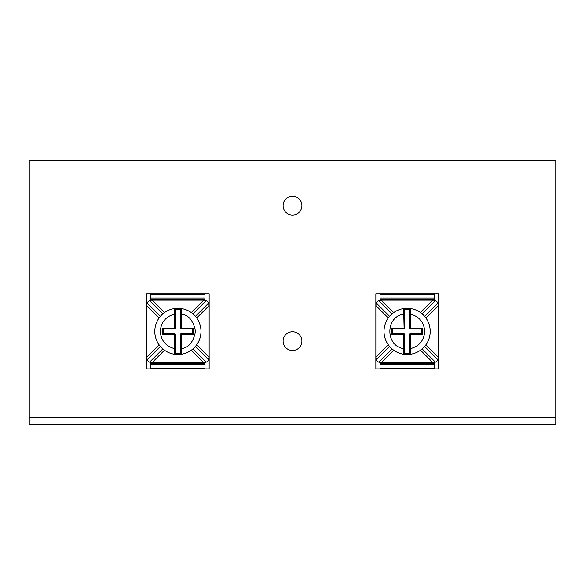 <?xml version="1.0" encoding="UTF-8"?>
<svg xmlns="http://www.w3.org/2000/svg" width="585" height="585" viewBox="0 0 585 585"><rect width="100%" height="100%" fill="white"/><g stroke="black" fill="none" stroke-linecap="round" stroke-linejoin="round"><path stroke-width="0.88" d="M204.984 364.74L150.806 364.74L150.806 368.214L204.984 368.214L204.984 362.561M150.806 364.74L150.806 362.561M150.806 300.229L150.806 294.584L204.984 294.584L204.984 298.058L150.806 298.058M204.984 300.229L204.984 298.058M175.42 353.369A0.885 0.885 0 0 1 174.41 354.247L174.542 348.675L175.42 348.675L175.42 334.393L175.42 353.369A0.885 0.885 0 0 1 174.41 354.247A23.115 23.115 0 0 1 174.41 308.551A23.115 23.115 0 0 1 201.006 331.395A23.115 23.115 0 0 1 174.41 354.247L175.412 353.486L180.37 353.486M174.893 333.867A0.526 0.526 0 0 1 175.42 334.393L174.542 334.752L174.893 333.867L163.778 333.867L162.367 334.752L163.252 333.34L163.252 329.457L162.367 328.046L163.778 328.924L174.893 328.924L174.542 328.046L175.42 328.397L175.42 314.123L174.542 314.123L174.476 308.544M180.363 314.123L180.363 328.397L181.248 328.046L181.248 314.123L180.363 314.123L180.363 309.421A0.885 0.885 0 0 1 181.379 308.551L181.248 314.123C188.699 314.971 193.452 320.726 195.492 331.395C193.452 342.064 188.699 347.826 181.248 348.675L181.379 354.247A0.885 0.885 0 0 1 180.363 353.369L180.363 348.675L181.248 348.675L181.248 334.752L180.363 334.393L180.363 348.675M174.893 328.924A0.526 0.526 -90 0 0 175.42 328.397L175.42 309.421A0.885 0.885 0 0 0 174.41 308.551A23.115 23.115 0 0 1 181.379 308.551L180.831 308.639M180.889 328.924L192.004 328.924L193.416 328.046L192.538 329.457L192.538 333.34L193.416 334.752L192.004 333.867L180.889 333.867L181.248 334.752L193.416 334.752L193.416 328.046L181.248 328.046L180.889 328.924A0.526 0.526 90 0 1 180.363 328.397M180.889 333.867A0.526 0.526 0 0 0 180.363 334.393M192.538 329.457A0.526 0.526 0 0 0 192.004 328.924M192.004 333.867A0.526 0.526 0 0 0 192.538 333.34M163.778 328.924A0.526 0.526 0 0 0 163.252 329.457L163.252 333.34A0.526 0.526 0 0 0 163.778 333.867M192.962 313.874L206.205 300.624L204.033 300.142L151.749 300.142L149.577 300.624L162.827 313.874M209.152 357.537L208.662 359.709A5.119 5.119 0 0 1 206.205 362.166L192.962 348.923M162.827 348.923L149.577 362.166L151.749 362.656L204.033 362.656L206.205 362.166M206.205 300.624A5.119 5.119 0 0 1 208.662 303.081L209.152 305.26M149.577 362.166A5.119 5.119 0 0 1 147.12 359.709L160.37 346.466M146.638 357.537L147.12 359.709M146.638 305.26L147.12 303.081A5.119 5.119 0 0 1 149.577 300.624M195.419 346.466L208.662 359.709M208.662 303.081L195.419 316.331M160.37 316.331L147.12 303.081M380.016 364.74L434.194 364.74L434.194 368.214L380.016 368.214L380.016 362.561M434.194 364.74L434.194 362.561M434.194 300.229L434.194 294.584L380.016 294.584L380.016 298.058L434.194 298.058M380.016 300.229L380.016 298.058M409.58 314.123L410.458 314.123L410.59 308.551A23.115 23.115 0 0 0 403.621 308.551A0.885 0.885 0 0 1 404.637 309.421L404.637 314.123L403.752 314.123C385.23 316.653 385.222 346.137 403.752 348.675L403.752 334.752L404.637 334.393A0.526 0.526 0 0 0 404.111 333.867L403.752 334.752L391.584 334.752L391.584 328.046L404.637 328.397L404.637 314.123L404.637 328.397A0.526 0.526 90 0 1 404.111 328.924L392.996 328.924L391.584 328.046L392.462 329.457L392.462 333.34L391.584 334.752L392.996 333.867L404.111 333.867A0.526 0.526 0 0 1 404.637 334.393L404.637 353.369L404.637 348.675L403.752 348.675L403.621 354.247A23.115 23.115 0 0 0 410.59 354.247L410.458 348.675L409.58 348.675L409.58 334.393L409.58 353.369A0.885 0.885 0 0 0 410.59 354.247A23.115 23.115 0 0 0 410.59 308.551A0.885 0.885 0 0 0 409.58 309.421L409.58 328.397L409.58 309.421M409.58 334.393A0.526 0.526 0 0 1 410.107 333.867L421.222 333.867L422.633 334.752L410.458 334.752L410.107 333.867A0.526 0.526 0 0 0 409.58 334.393L410.458 334.752L410.458 348.675C419.284 346.276 424.03 340.521 424.703 331.395C424.037 322.276 419.284 316.522 410.458 314.123L410.458 328.046L409.58 328.397A0.526 0.526 -90 0 0 410.107 328.924L410.458 328.046L422.633 328.046L421.222 328.924L410.107 328.924A0.526 0.526 -90 0 1 409.58 328.397M404.637 328.397A0.526 0.526 90 0 1 404.111 328.924L403.621 308.551A23.115 23.115 0 0 0 403.621 354.247L403.752 354.254A0.885 0.885 0 0 0 404.637 353.369M421.748 329.457A0.526 0.526 0 0 0 421.222 328.924A0.526 0.526 0 0 1 421.748 329.457L421.748 333.34L421.748 329.457L422.633 328.046L422.633 334.752L421.748 333.34A0.526 0.526 0 0 1 421.222 333.867A0.526 0.526 0 0 0 421.748 333.34M392.996 333.867A0.526 0.526 0 0 1 392.462 333.34A0.526 0.526 0 0 0 392.996 333.867M392.462 329.457A0.526 0.526 0 0 1 392.996 328.924A0.526 0.526 0 0 0 392.462 329.457M403.752 354.254A0.885 0.885 0 0 1 403.621 354.247A0.885 0.885 0 0 0 403.752 354.254L404.63 353.486L409.588 353.486M430.216 331.395A23.115 23.115 0 0 0 410.59 308.551L410.048 308.639M422.173 348.923L435.423 362.166A5.119 5.119 0 0 0 437.88 359.709L424.63 346.466M435.423 362.166L433.251 362.656L380.967 362.656L378.795 362.166L392.038 348.923M389.581 346.466L376.338 359.709A5.119 5.119 0 0 0 378.795 362.166M424.63 316.331L437.88 303.081A5.119 5.119 0 0 0 435.423 300.624L422.173 313.874M389.581 316.331L376.338 303.081L389.581 316.331M393.69 312.58L381.252 300.142L378.795 300.624L392.038 313.874L378.795 300.624A5.119 5.119 0 0 0 376.338 303.081L375.848 305.26M438.362 357.537L437.88 359.709M438.362 305.26L437.88 303.081M375.848 357.537L376.338 359.709M381.252 300.142L433.251 300.142L435.423 300.624M292.5 196.282A9.397 9.397 0 0 0 283.103 205.679A9.397 9.397 0 0 0 292.5 215.068A9.397 9.397 0 0 0 301.897 205.679A9.397 9.397 0 0 0 292.5 196.282M292.5 331.724A9.397 9.397 0 0 0 283.103 341.121A9.397 9.397 0 0 0 292.5 350.517A9.397 9.397 0 0 0 301.897 341.121A9.397 9.397 0 0 0 292.5 331.724M209.152 368.908L209.152 293.889L146.638 293.889L146.638 368.908L209.152 368.908M555.75 417.529L555.75 160.531L29.25 160.531L29.25 424.469L555.75 424.469L555.75 417.529L29.25 417.529M438.362 368.908L375.848 368.908L375.848 293.889L438.362 293.889L438.362 368.908M204.984 299.447L150.806 299.447M204.984 363.351L150.806 363.351M160.297 331.395C160.977 322.291 165.73 316.529 174.542 314.123L174.542 328.046L162.367 328.046L162.367 334.752L174.542 334.752L174.542 348.675C165.73 346.269 160.977 340.507 160.297 331.395M180.363 309.421A0.885 0.885 0 0 1 181.379 308.551A23.115 23.115 0 0 1 181.379 354.247A23.115 23.115 0 0 1 154.784 331.395M181.379 354.247A0.885 0.885 0 0 1 180.363 353.369M180.37 309.304L175.412 309.304M174.41 308.551A0.885 0.885 0 0 1 175.42 309.421M191.31 312.58L203.748 300.142M152.041 300.142L164.473 312.58M196.714 344.814L209.152 357.252M209.152 305.545L196.714 317.984M159.076 317.984L146.638 305.545M146.638 357.252L159.076 344.814M164.473 350.218L152.041 362.656M203.748 362.656L191.31 350.218M380.016 299.447L434.194 299.447M380.016 363.351L434.194 363.351M410.59 308.551A23.115 23.115 0 0 0 407.109 308.288M407.109 354.51A23.115 23.115 0 0 0 410.59 354.247M409.58 353.369A0.885 0.885 0 0 0 410.458 354.254M404.63 309.304L409.588 309.304M381.252 362.656L393.69 350.218M420.527 350.218L432.959 362.656M438.362 357.252L425.924 344.814M425.924 317.984L438.362 305.545M375.848 305.545L388.286 317.984M388.286 344.814L375.848 357.252M432.959 300.142L420.527 312.58"/></g></svg>

